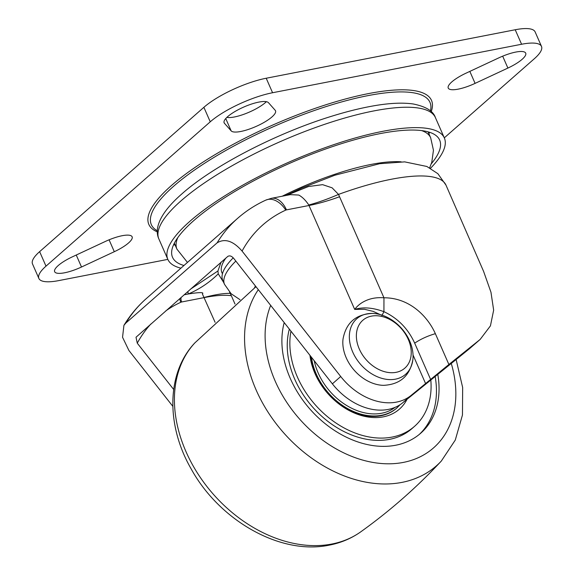 <?xml version="1.0" encoding="UTF-8"?>
<svg xmlns="http://www.w3.org/2000/svg" width="574" height="574" viewBox="0 0 574 574"><rect width="100%" height="100%" fill="white"/><g stroke="black" fill="none" stroke-linecap="round" stroke-linejoin="round"><path stroke-width="0.86" d="M396.139 372.325A31.843 23.469 48.7 0 0 408.308 339.456A31.843 23.469 48.7 0 0 371.471 316.131A31.843 23.469 48.7 0 0 359.295 348.999A31.843 23.469 48.7 0 0 396.139 372.325M395.522 379.149A36.98 27.258 48.7 0 0 412.871 359.618A36.98 27.258 48.7 0 0 409.657 340.978A36.98 27.258 48.7 0 0 372.275 313.426A36.98 27.258 48.7 0 0 366.872 313.892A36.98 27.258 48.7 0 0 352.737 352.056A36.98 27.258 48.7 0 0 395.522 379.149M372.275 313.426C355.744 314.287 345.986 322.861 343.008 339.148A36.98 27.258 48.7 0 0 346.222 357.789A36.98 27.258 48.7 0 0 383.597 385.341C400.135 384.48 409.893 375.905 412.871 359.618M355.284 308.647L355.751 309.135L355.284 308.647L354.682 309.408L364.418 309.271L373.157 311.373L380.232 314.602M242.077 251.075A169.488 124.931 -131.3 0 1 262.418 225.273A169.488 124.931 -131.3 0 1 285.744 210.113A5.137 3.788 -131.3 0 1 286.089 209.976A5.137 3.788 -131.3 0 1 286.455 209.883A21.568 13.389 79 0 0 277.335 199.243A21.568 13.389 79 0 0 271.38 198.331L265.827 200.118C255.473 204.853 246.074 210.931 237.614 218.35A191.056 140.831 48.7 0 0 237.177 218.737A191.056 140.831 48.7 0 0 217.101 242.859C224.85 238.138 233.18 240.879 242.077 251.075L340.712 376.508A56.496 41.644 48.7 0 0 410.912 395.572L448.89 364.49L435.365 333.681C427.321 315.657 408.903 297.676 383.956 297.791C377.606 297.31 371.895 298.121 366.822 300.216C362.108 302.161 358.32 304.902 355.457 308.432M172.817 406.32L128.92 350.506L122.549 337.275L123.919 325.358L125.85 323.047A191.056 140.831 -131.3 0 1 145.925 298.918A191.056 140.831 -131.3 0 1 146.363 298.537L237.614 218.35M290.344 194.643L298.738 195.052M430.694 379.644L414.672 343.13C408.085 328.708 397.839 318.226 383.934 311.682L383.956 297.791L338.517 194.407L332.109 187.82L322.617 184.663L308.496 186.521L286.39 195.411M215.099 322.301L202.385 293.945C204.351 292.173 199.652 292.188 188.301 293.988A146.277 39.089 -23.7 0 1 187.899 291.463M221.069 262.096L217.941 270.985L218.249 273.848L223.702 282.508M229.586 292.159L231.344 295.71A93.476 24.983 156.3 0 0 219.462 295.481A93.476 24.983 156.3 0 0 204.251 297.583L181.642 301.981A5.137 3.186 79 0 1 181.004 298.107A5.137 3.186 79 0 1 181.097 297.44M448.89 364.49L480.137 339.449L469.475 348.712L402.568 402.905A56.496 41.644 -131.3 0 1 332.375 383.841L233.733 258.408C231.616 255.968 229.629 255.315 227.77 256.427L136.016 337.239L137.265 343.173L173.671 389.466M355.808 309.264L354.682 309.408L308.776 204.983A77.038 19.494 -27.2 0 0 338.517 194.407A133.534 35.688 -23.7 0 1 445.976 185.115L437.869 173.692L426.862 166.474L404.699 161.875L379.658 163.705L334.836 175.228L301.888 188.021L285.601 195.562M480.137 339.449L490.433 325.86L493.654 310.147L490.964 292.245L483.602 271.402L445.976 185.115M217.101 242.859L125.85 323.047M230.82 293.436A117.096 31.29 -23.7 0 1 230.296 293.364C223.824 293.214 215.107 294.584 204.143 297.468M218.249 273.848A93.476 90.01 164.4 0 1 188.301 293.988L184.096 294.806M217.941 270.985L190.604 289.081M212.99 269.407L219.153 263.997M298.774 195.074C302.268 196.925 305.605 200.233 308.776 204.983M355.78 309.264A5.137 3.107 82.6 0 1 355.729 309.135C363.787 306.896 373.186 307.743 383.934 311.682L381.897 315.578M266.401 101.691A24.395 6.522 -23.7 0 1 265.59 102.43A24.395 6.522 -23.7 0 1 226.874 117.376M231.15 130.865A24.395 6.522 156.3 0 0 248.922 129.243A24.395 6.522 156.3 0 0 271.961 116.931A24.395 6.522 156.3 0 0 275.52 110.782A24.395 6.522 156.3 0 0 275.219 110.308L268.488 102.703A24.395 6.522 156.3 0 0 242.881 107.438A24.395 6.522 156.3 0 0 224.118 122.786A24.395 6.522 156.3 0 0 224.42 123.259L231.15 130.865L225.747 118.553M114.305 251.706A24.395 6.522 156.3 0 0 128.562 242.938A24.395 6.522 156.3 0 0 132.128 236.789A24.395 6.522 156.3 0 0 105.264 241.489L72.482 256.786A24.395 6.522 156.3 0 0 54.652 271.703A24.395 6.522 156.3 0 0 81.508 267.01L114.305 251.706L109.089 239.81M507.897 68.069A24.395 6.522 156.3 0 0 522.153 59.301A24.395 6.522 156.3 0 0 525.712 53.152A24.395 6.522 156.3 0 0 498.849 57.852L466.052 73.156A24.395 6.522 156.3 0 0 448.237 88.066A24.395 6.522 156.3 0 0 475.093 83.374L507.897 68.069L502.673 56.173M180.925 268.166A150.998 40.352 -23.7 0 1 167.838 259.376A150.998 40.352 -23.7 0 1 189.894 221.306A150.998 40.352 -23.7 0 1 338.265 143.163A150.998 40.352 -23.7 0 1 444.362 137.99A150.998 40.352 -23.7 0 1 430.5 168.304M183.974 265.489A145.861 38.982 -23.7 0 1 172.537 257.31A145.861 38.982 -23.7 0 1 193.84 220.538A145.861 38.982 -23.7 0 1 337.168 145.05A145.861 38.982 -23.7 0 1 439.655 140.056A145.861 38.982 -23.7 0 1 431.275 163.805M235.835 261.084A109.139 29.166 -23.7 0 0 224.499 284.324L222.712 280.241A109.139 29.166 -23.7 0 1 233.223 257.819M158.883 238.985C154.722 230.31 157.391 215.286 181.786 193.976C213.406 165.735 277.142 132.867 332.253 116.063C345.871 111.851 358.585 108.644 370.417 106.427C387.68 103.169 401.965 102.359 413.258 103.987C425.937 106.556 433.32 111.091 435.408 117.598A150.998 40.352 -23.7 0 0 329.311 122.771A150.998 40.352 -23.7 0 0 180.939 200.914A150.998 40.352 -23.7 0 0 158.883 238.985L167.838 259.376L58.785 280.6A48.79 13.037 -23.7 0 1 38.874 278.447A48.79 13.037 -23.7 0 1 45.999 266.149L210.249 121.81A48.79 13.037 -23.7 0 1 272.571 92.737L521.587 44.255A48.79 13.037 -23.7 0 1 541.49 46.408A48.79 13.037 -23.7 0 1 534.365 58.706L444.298 137.853M541.49 46.408L535.126 31.907A48.79 13.037 156.3 0 0 515.215 29.755L266.207 78.236A48.79 13.037 156.3 0 0 203.885 107.309L39.635 251.649A48.79 13.037 156.3 0 0 32.51 263.947L38.874 278.447M284.216 322.602A91.216 67.237 48.7 0 0 311.402 410.719A91.216 67.237 48.7 0 0 395.802 445.216A91.216 67.237 48.7 0 0 420.677 433.248A91.216 67.237 48.7 0 0 437.761 374.212M419.357 434.375A91.216 67.237 48.7 0 0 435.149 376.444M289.346 329.124A81.967 60.421 48.7 0 0 313.748 408.329A81.967 60.421 48.7 0 0 389.61 439.347A81.967 60.421 48.7 0 0 411.967 428.599L414.579 426.303A81.967 60.421 48.7 0 0 430.823 380.081M290.953 331.169A81.967 60.421 48.7 0 0 318.247 408.064A81.967 60.421 48.7 0 0 392.221 437.058A81.967 60.421 48.7 0 0 414.579 426.303M309.938 355.313A59.065 43.538 48.7 0 0 383.346 416.846A59.065 43.538 48.7 0 0 407.009 399.361M310.778 356.382A56.496 41.644 48.7 0 0 381.05 415.727A56.496 41.644 48.7 0 0 396.455 408.315L396.978 407.856A56.496 41.644 -131.3 0 1 381.566 415.267A56.496 41.644 -131.3 0 1 311.46 357.243M177.768 237.643A138.542 37.023 156.3 0 0 176.95 249.159L187.461 262.418M429.653 167.838L431.799 162.177L433.449 150.252L430.665 137.782A138.542 37.023 156.3 0 0 421.639 130.592M231.344 295.71L235.01 304.055M339.593 196.731A77.038 20.585 -23.7 0 1 323.671 201.926A77.038 20.585 -23.7 0 1 309.056 205.485L286.455 209.883M265.827 200.118A21.568 14.235 65.4 0 1 285.744 210.113M225.833 258.128A106.829 28.549 156.3 0 0 222.461 273.705M181.642 301.981A5.137 3.788 48.7 0 0 181.284 302.075A5.137 3.788 48.7 0 0 180.939 302.211A5.137 3.387 65.4 0 1 179.798 298.58M180.939 302.211A169.488 124.931 48.7 0 0 165.778 310.9M413.029 354.976L425.686 383.798M402.568 402.905L410.912 395.572M332.375 383.841L340.712 376.508M469.475 348.712L477.92 341.293M150.912 323.966A169.488 124.931 48.7 0 0 137.265 343.173M414.672 343.13C420.886 339.019 427.781 335.869 435.365 333.681M401.111 161.811A113.889 30.436 156.3 0 0 282.2 196.229M157.341 230.856L156.171 230.117A152.146 40.661 -23.7 0 1 173.563 186.306A152.146 40.661 -23.7 0 1 334.628 103.951A152.146 40.661 -23.7 0 1 430.715 109.598L430.471 110.961M157.341 231.867A154.334 41.242 -23.7 0 1 171.404 185.553A154.334 41.242 -23.7 0 1 340.038 100.486A154.334 41.242 -23.7 0 1 431.218 111.643M175.192 245.141A145.861 38.982 -23.7 0 1 173.628 244.668M429.617 132.3A145.861 38.982 -23.7 0 1 428.9 133.764M254.512 287.854A86.538 23.125 -23.7 0 1 255.444 286.01M469.833 71.391L475.093 83.374M76.249 255.028L81.508 267.01M223.975 122.24L224.42 123.259M203.885 107.309L210.249 121.81M39.635 251.649L45.999 266.149M266.207 78.236L272.571 92.737M515.215 29.755L521.587 44.255M258.314 289.662A126.072 92.931 48.7 0 0 274.752 421.847A126.072 92.931 48.7 0 0 402.008 482.382A126.072 92.931 48.7 0 0 441.298 461.08L455.275 440.071L462.465 414.98L462.658 387.522L456.086 359.324M270.684 305.397A110.696 81.594 48.7 0 0 297.275 416.387A110.696 81.594 48.7 0 0 403.35 462.407A110.696 81.594 48.7 0 0 451.207 363.234M331.865 544.023A126.072 92.931 48.7 0 0 360.895 531.739C351.539 538.383 341.035 542.846 329.383 545.121C280.478 555.496 219.404 520.503 191.12 468.829C166.065 425.485 166.266 372.87 194.902 342.843A126.072 92.931 48.7 0 0 200.398 477.582A126.072 92.931 48.7 0 0 331.865 544.023M395.142 407.325A54.953 40.51 -131.3 0 1 381.753 413.223A54.953 40.51 -131.3 0 1 314.236 360.781M430.665 137.782L428.053 131.833M146.363 298.537L145.889 298.954C137.294 306.609 129.975 315.406 123.919 325.358M271.38 198.331L289.97 194.715M176.95 249.159L174.338 243.204M435.408 117.598L444.362 137.99M224.499 284.324L231.085 293.694L240.047 299.721M255.975 286.691L194.902 342.843M441.298 461.08C416.846 487.304 390.04 510.853 360.895 531.739M396.978 407.856L400.114 404.684"/></g></svg>
